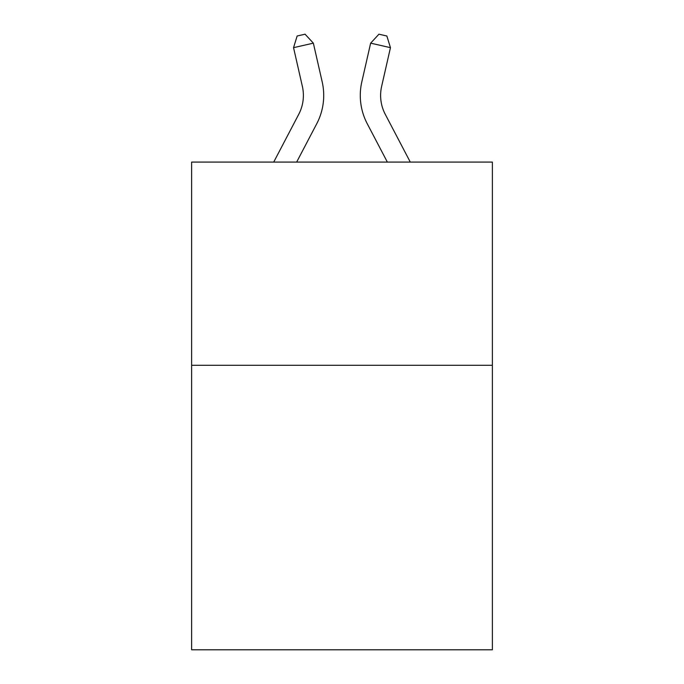 <?xml version="1.0" encoding="UTF-8"?>
<svg xmlns="http://www.w3.org/2000/svg" width="684" height="684" viewBox="0 0 684 684"><rect width="100%" height="100%" fill="white"/><g stroke="black" fill="none" stroke-linecap="round" stroke-linejoin="round"><path stroke-width="1.03" d="M492.377 365.299L492.377 649.8L191.623 649.8L191.623 162.091L492.377 162.091L492.377 365.299L191.623 365.299M273.711 162.091L298.746 114.296A40.647 40.647 0 0 0 302.371 86.406L293.547 47.666L313.358 43.152L322.19 81.892A60.961 60.961 0 0 1 316.752 123.727L296.651 162.091M410.289 162.091L385.254 114.296A40.647 40.647 0 0 1 381.629 86.406L390.453 47.666L370.642 43.152L361.81 81.892A60.961 60.961 0 0 0 367.248 123.727L387.349 162.091M385.254 114.296A40.647 40.647 0 0 1 381.629 86.406A40.647 40.647 0 0 0 385.254 114.296A40.647 40.647 0 0 1 381.629 86.406A40.647 40.647 0 0 0 385.254 114.296A40.647 40.647 0 0 1 381.629 86.406A40.647 40.647 0 0 0 385.254 114.296A40.647 40.647 0 0 1 381.629 86.406A40.647 40.647 0 0 0 385.254 114.296A40.647 40.647 0 0 1 381.629 86.406A40.647 40.647 0 0 0 385.254 114.296A40.647 40.647 0 0 1 381.629 86.406A40.647 40.647 0 0 0 385.254 114.296A40.647 40.647 0 0 1 381.629 86.406A40.647 40.647 0 0 0 385.254 114.296A40.647 40.647 0 0 1 381.629 86.406A40.647 40.647 0 0 0 385.254 114.296A40.647 40.647 0 0 1 381.629 86.406A40.647 40.647 0 0 0 385.254 114.296A40.647 40.647 0 0 1 381.629 86.406A40.647 40.647 0 0 0 385.254 114.296A40.647 40.647 0 0 1 381.629 86.406A40.647 40.647 0 0 0 385.254 114.296A40.647 40.647 0 0 1 381.629 86.406A40.647 40.647 0 0 0 385.254 114.296A40.647 40.647 0 0 1 381.629 86.406A40.647 40.647 0 0 0 385.254 114.296A40.647 40.647 0 0 1 381.629 86.406A40.647 40.647 0 0 0 385.254 114.296A40.647 40.647 0 0 1 381.629 86.406A40.647 40.647 0 0 0 385.254 114.296A40.647 40.647 0 0 1 381.629 86.406A40.647 40.647 0 0 0 385.254 114.296A40.647 40.647 0 0 1 381.629 86.406A40.647 40.647 0 0 0 385.254 114.296A40.647 40.647 0 0 1 381.629 86.406A40.647 40.647 0 0 0 385.254 114.296A40.647 40.647 0 0 1 381.629 86.406A40.647 40.647 0 0 0 385.254 114.296A40.647 40.647 0 0 1 381.629 86.406A40.647 40.647 0 0 0 385.254 114.296A40.647 40.647 0 0 1 381.629 86.406A40.647 40.647 0 0 0 385.254 114.296M370.642 43.152L361.81 81.892L370.642 43.152L361.81 81.892L370.642 43.152L361.81 81.892L370.642 43.152L361.81 81.892L370.642 43.152L361.81 81.892L370.642 43.152L361.81 81.892L370.642 43.152L361.81 81.892L370.642 43.152L361.81 81.892L370.642 43.152L361.81 81.892L370.642 43.152L361.81 81.892L370.642 43.152L361.81 81.892L370.642 43.152L361.81 81.892L370.642 43.152L361.81 81.892L370.642 43.152L361.81 81.892L370.642 43.152L361.81 81.892L370.642 43.152L361.81 81.892L370.642 43.152L361.81 81.892L370.642 43.152L361.81 81.892L370.642 43.152L361.81 81.892L370.642 43.152L361.81 81.892L370.642 43.152L361.81 81.892L370.642 43.152L378.936 34.2L386.862 36.004L390.453 47.666M298.746 114.296A40.647 40.647 0 0 0 302.371 86.406A40.647 40.647 0 0 1 298.746 114.296A40.647 40.647 0 0 0 302.371 86.406A40.647 40.647 0 0 1 298.746 114.296A40.647 40.647 0 0 0 302.371 86.406A40.647 40.647 0 0 1 298.746 114.296A40.647 40.647 0 0 0 302.371 86.406A40.647 40.647 0 0 1 298.746 114.296A40.647 40.647 0 0 0 302.371 86.406A40.647 40.647 0 0 1 298.746 114.296A40.647 40.647 0 0 0 302.371 86.406A40.647 40.647 0 0 1 298.746 114.296A40.647 40.647 0 0 0 302.371 86.406A40.647 40.647 0 0 1 298.746 114.296A40.647 40.647 0 0 0 302.371 86.406A40.647 40.647 0 0 1 298.746 114.296A40.647 40.647 0 0 0 302.371 86.406A40.647 40.647 0 0 1 298.746 114.296A40.647 40.647 0 0 0 302.371 86.406A40.647 40.647 0 0 1 298.746 114.296A40.647 40.647 0 0 0 302.371 86.406A40.647 40.647 0 0 1 298.746 114.296A40.647 40.647 0 0 0 302.371 86.406A40.647 40.647 0 0 1 298.746 114.296A40.647 40.647 0 0 0 302.371 86.406A40.647 40.647 0 0 1 298.746 114.296A40.647 40.647 0 0 0 302.371 86.406M293.547 47.666L297.138 36.004L305.064 34.2L313.358 43.152"/></g></svg>
